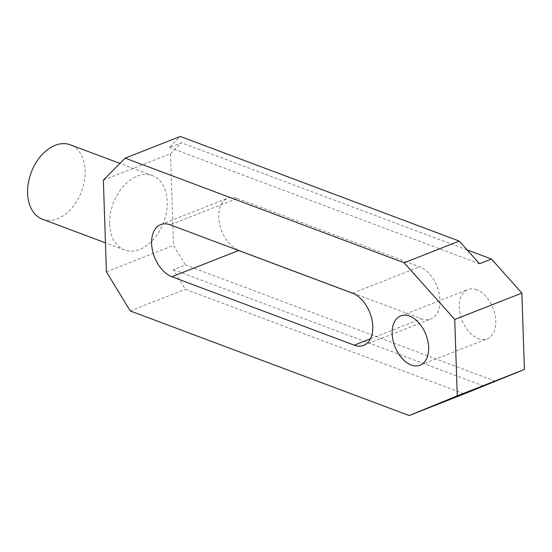 <?xml version="1.0" encoding="UTF-8"?>
<svg xmlns="http://www.w3.org/2000/svg" width="552" height="552" viewBox="0 0 552 552"><rect width="100%" height="100%" fill="white"/><g stroke="black" fill="none" stroke-linecap="round" stroke-linejoin="round"><path stroke-width="0.41" stroke-dasharray="2.76 2.07" d="M476.721 289.724A26.482 16.629 -111.5 0 0 467.848 289.531A26.482 16.629 -111.5 0 0 460.099 313.777A26.482 16.629 -111.5 0 0 478.342 338.617A26.482 16.629 -111.5 0 0 487.223 338.818A26.482 16.629 -111.5 0 0 494.965 314.564A26.482 16.629 -111.5 0 0 476.721 289.724M109.682 224.091A39.723 26.903 110.6 0 0 124.504 249.973A39.723 26.903 110.6 0 0 153.587 239.223A39.723 26.903 110.6 0 0 167.221 201.473A39.723 26.903 110.6 0 0 152.4 175.591A39.723 26.903 110.6 0 0 123.31 186.341A39.723 26.903 110.6 0 0 109.682 224.091M42.421 219.192A39.723 26.903 110.6 0 0 71.512 208.442A39.723 26.903 110.6 0 0 85.139 170.692A39.723 26.903 110.6 0 0 70.318 144.81M495.544 381.28L185.437 264.974L173.452 269.686L185.362 289.241L464.315 393.866M103.362 180.138L170.492 153.753L173.535 245.426L185.437 264.974M170.492 153.753L181.387 142.747L169.402 147.46L180.29 136.461M467.144 249.925L181.387 142.747M237.27 198.416L419.672 266.823A28.138 17.671 -111.5 0 1 439.054 293.209A28.138 17.671 -111.5 0 1 430.829 318.98A28.138 17.671 -111.5 0 1 421.397 318.766L238.995 250.36A28.138 17.671 -111.5 0 1 219.613 223.967A28.138 17.671 -111.5 0 1 227.838 198.202A28.138 17.671 -111.5 0 1 237.27 198.416L170.14 224.802M130.217 310.921L185.362 289.241M483.552 385.993L173.452 269.686M479.502 263.766L169.402 147.46M106.405 271.812L173.535 245.426M238.65 250.498L238.995 250.36M370.461 338.79L421.397 318.766M352.542 293.209L419.672 266.823M400.717 315.916L467.848 289.531M124.504 249.973L105.446 242.825M152.4 175.591L119.929 163.413M420.093 365.203L487.223 338.818M160.715 224.588L227.838 198.202M363.699 345.366L430.829 318.98"/><path stroke-width="0.83" d="M409.591 316.117A26.482 16.629 -111.5 0 0 400.717 315.916A26.482 16.629 -111.5 0 0 392.969 340.17A26.482 16.629 -111.5 0 0 411.212 365.003A26.482 16.629 -111.5 0 0 420.093 365.203A26.482 16.629 -111.5 0 0 427.834 340.95A26.482 16.629 -111.5 0 0 409.591 316.117M119.929 163.413L70.318 144.81A39.723 26.903 110.6 0 0 41.227 155.554A39.723 26.903 110.6 0 0 27.6 193.31A39.723 26.903 110.6 0 0 42.421 219.192L105.446 242.825M409.177 415.539L457.27 395.86L454.738 319.463L521.868 293.077L524.4 369.467L464.315 393.866L409.177 415.539L130.217 310.921L106.405 271.812L103.362 180.138L125.152 158.134L180.29 136.461L459.25 241.079L404.105 262.759L125.152 158.134M521.868 293.077L491.487 259.054L467.144 249.925M454.738 319.463L404.105 262.759M171.865 276.745A28.138 17.671 -111.5 0 1 152.483 250.36A28.138 17.671 -111.5 0 1 160.715 224.588A28.138 17.671 -111.5 0 1 170.14 224.802L352.542 293.209A28.138 17.671 -111.5 0 1 371.924 319.601A28.138 17.671 -111.5 0 1 363.699 345.366A28.138 17.671 -111.5 0 1 354.267 345.159L171.865 276.745L238.65 250.498M457.27 395.86L524.4 369.467M491.487 259.054L479.502 263.766L459.25 241.079M354.267 345.159L370.461 338.79"/></g></svg>
